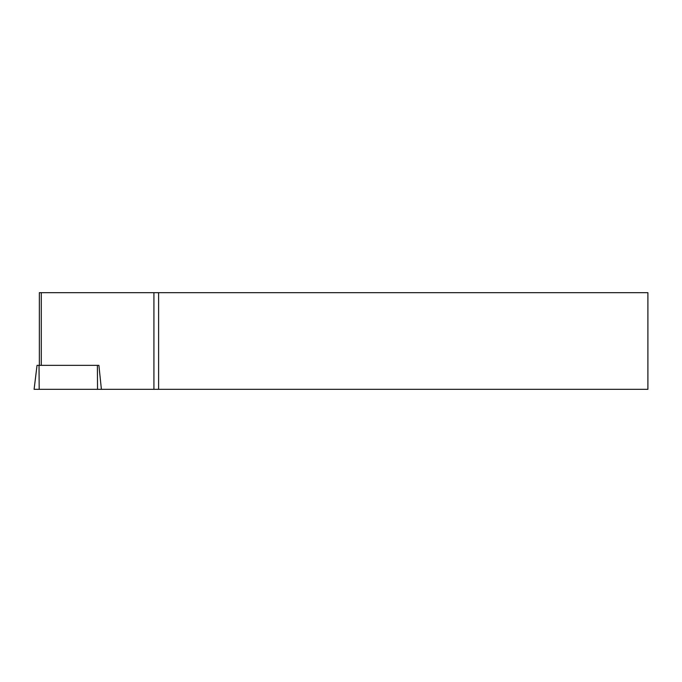 <?xml version="1.0" encoding="UTF-8"?>
<svg xmlns="http://www.w3.org/2000/svg" width="682" height="682" viewBox="0 0 682 682"><rect width="100%" height="100%" fill="white"/><g stroke="black" fill="none" stroke-linecap="round" stroke-linejoin="round"><path stroke-width="1.02" d="M41.287 365.347L41.287 292.672L647.9 292.672L647.9 389.328L34.1 389.328L37.041 365.347L39.027 365.347L39.189 389.328M41.287 292.672L39.36 292.672L39.36 365.347M153.927 292.672L153.927 389.328M158.608 292.672L158.608 389.328M132.359 389.328L101.396 389.328L98.899 365.347L39.027 365.347M97.39 365.347L97.543 389.328"/></g></svg>
